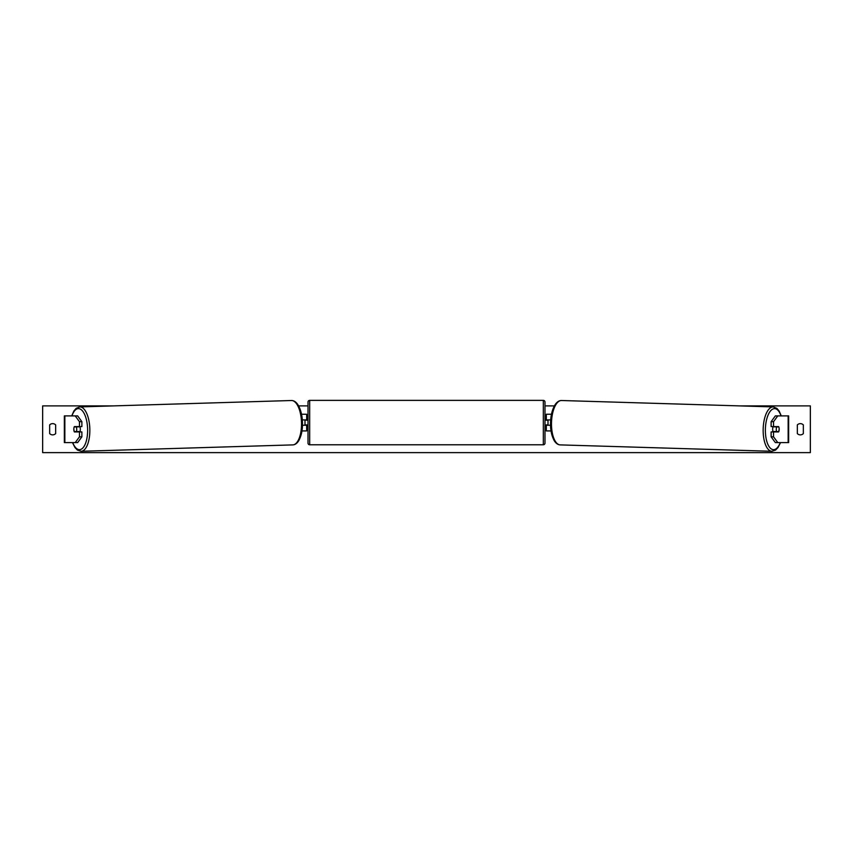 <?xml version="1.0" encoding="UTF-8"?>
<svg xmlns="http://www.w3.org/2000/svg" width="853" height="853" viewBox="0 0 853 853"><rect width="100%" height="100%" fill="white"/><g stroke="black" fill="none" stroke-linecap="round" stroke-linejoin="round"><path stroke-width="1.28" d="M81.877 421.681L79.457 421.681L75.224 415.901L77.644 415.901L81.877 421.681L81.877 426.585L74.371 426.585A3.337 1.407 -90 0 0 73.816 429.251A3.337 1.407 -90 0 0 74.371 431.927L79.457 431.927L79.457 436.821L81.877 436.821L81.877 431.927L79.457 431.927M81.877 436.821L77.644 442.6L64.348 442.6L64.348 415.901L75.224 415.901M79.457 426.585L79.457 421.681M75.224 442.6L79.457 436.821M771.123 421.681L771.123 426.585L778.629 426.585A3.337 1.407 -90 0 1 779.184 429.251A3.337 1.407 -90 0 1 778.629 431.927L773.543 431.927L773.543 436.821L771.123 436.821L775.356 442.6L788.652 442.6L788.652 415.901L775.356 415.901L771.123 421.681L773.543 421.681L777.776 415.901M771.123 436.821L771.123 431.927L773.543 431.927M773.543 426.585L773.543 421.681M777.776 442.6L773.543 436.821M551.038 430.925L546.325 430.925L546.325 425.252L550.537 425.252M546.325 420.241L546.325 414.238L551.475 414.238M547.999 419.911L547.999 425.252M550.675 419.911L546.325 419.911M301.962 430.925L306.675 430.925L306.675 425.252L302.463 425.252M306.675 420.241L306.675 414.238L301.525 414.238M305.001 419.911L307.005 420.241L307.005 419.239L308.008 419.239M305.001 420.241L305.001 425.252M302.325 419.911L306.675 419.911M309.671 400.377L309.671 444.776A1.674 1.674 0 0 1 308.008 443.102L308.008 402.051A1.674 1.674 0 0 1 309.671 400.377L543.329 400.377A1.674 1.674 0 0 1 544.992 402.051L544.992 443.102A1.674 1.674 0 0 1 543.329 444.776L543.329 400.377M309.671 444.776L543.329 444.776M308.008 425.914L307.005 425.914L307.005 424.911L305.001 424.911M544.992 425.914L545.995 425.914L545.995 424.911L547.999 424.911M547.999 420.241L545.995 420.241L545.995 419.239L544.992 419.239M79.777 426.585A3.337 1.407 88.3 0 1 80.342 429.144A3.337 1.407 88.3 0 1 79.777 431.927M74.243 426.916L76.258 426.916A3.337 1.407 88.3 0 1 76.717 429.251A3.337 1.407 88.3 0 1 76.375 431.586L74.36 431.586A3.337 1.407 88.3 0 1 73.891 429.251M78.892 431.927A3.337 1.407 88.3 0 0 79.094 431.501L76.375 431.586M78.849 426.585A3.337 1.407 88.3 0 1 78.977 426.831L76.663 426.841M76.258 426.916L78.977 426.831M739.412 405.889L810.35 405.889L810.35 452.623L42.65 452.623L42.65 405.889L113.588 405.889M554.386 405.889L544.992 405.889M308.008 405.889L298.614 405.889M49.655 424.911L49.655 433.591A4.169 4.169 0 0 0 55.669 433.591L55.669 424.911A4.169 4.169 0 0 0 49.655 424.911M797.331 433.591L797.331 424.911A4.169 4.169 0 0 1 803.345 424.911L803.345 433.591A4.169 4.169 0 0 1 797.331 433.591M773.223 426.585A3.337 1.407 91.7 0 0 772.658 429.144A3.337 1.407 91.7 0 0 773.223 431.927M774.151 426.585A3.337 1.407 91.7 0 0 774.023 426.831L776.742 426.916A3.337 1.407 91.7 0 0 776.283 429.251A3.337 1.407 91.7 0 0 776.625 431.586L778.64 431.586A3.337 1.407 91.7 0 0 779.109 429.251M774.023 426.831L776.038 426.831A3.337 1.407 91.7 0 0 775.931 426.585M776.742 426.916L778.757 426.916M776.625 431.586L773.906 431.501A3.337 1.407 91.7 0 0 774.108 431.927M64.849 442.6L64.849 415.901M788.151 442.6L788.151 415.901M72.718 442.6A20.525 8.669 -91.7 0 0 82.453 448.358A20.525 8.669 -91.7 0 0 87.614 429.144A20.525 8.669 -91.7 0 0 81.44 409.866A20.525 8.669 -91.7 0 0 71.983 415.901M89.832 429.091A22.199 9.372 88.3 0 1 81.12 451.28L292.792 444.893A22.199 9.372 -91.7 0 0 301.504 422.704A22.199 9.372 -91.7 0 0 291.449 400.515L79.777 406.913A22.199 9.372 88.3 0 1 89.832 429.091M780.282 442.6A20.525 8.669 -88.3 0 1 770.547 448.358A20.525 8.669 -88.3 0 1 765.386 429.144A20.525 8.669 -88.3 0 1 771.56 409.866A20.525 8.669 -88.3 0 1 781.017 415.901M773.223 406.913A22.199 9.372 91.7 0 0 763.168 429.091A22.199 9.372 91.7 0 0 771.88 451.28L560.208 444.893A22.199 9.372 -88.3 0 1 551.496 422.704A22.199 9.372 -88.3 0 1 561.551 400.515L773.223 406.913L776.838 408.342L779.152 411.05L781.273 415.901M72.462 442.6L74.979 447.537L77.431 450.085L81.12 451.28M291.449 400.515C293.709 400.483 295.756 401.731 297.601 404.258C300.64 408.982 302.261 415.112 302.463 422.661C302.698 429.677 301.45 435.702 298.721 440.756C297.025 443.421 295.053 444.797 292.792 444.893M71.727 415.901L73.848 411.05L76.162 408.342L79.777 406.913M560.208 444.893C557.947 444.797 555.975 443.421 554.279 440.756C551.55 435.702 550.302 429.677 550.537 422.661C550.739 415.112 552.36 408.982 555.399 404.258C557.244 401.731 559.291 400.483 561.551 400.515M780.538 442.6L778.021 447.537L775.569 450.085L771.88 451.28"/></g></svg>
